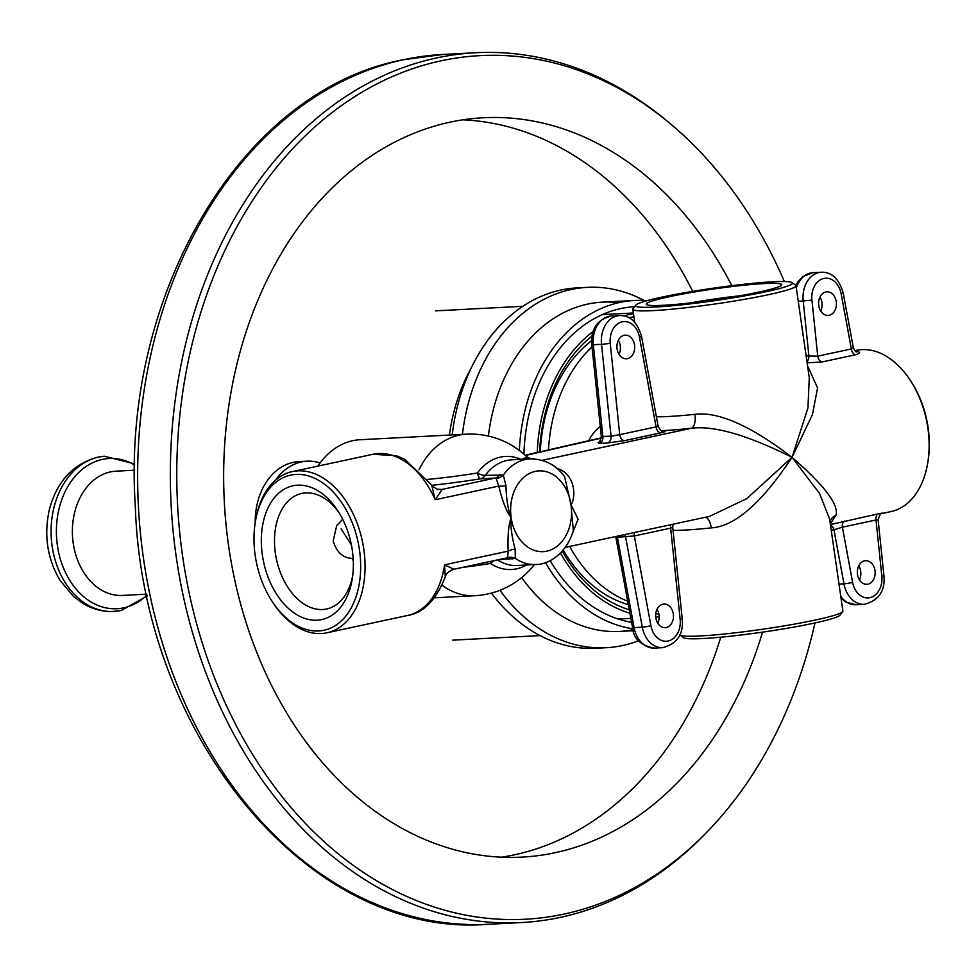 <?xml version="1.0" encoding="UTF-8"?>
<svg xmlns="http://www.w3.org/2000/svg" width="977" height="977" viewBox="0 0 977 977"><rect width="100%" height="100%" fill="white"/><g stroke="black" fill="none" stroke-linecap="round" stroke-linejoin="round"><path stroke-width="1.47" d="M673.031 530.34A82.434 6.521 -8.2 0 0 711.268 527.885C734.838 526.444 761.767 502.923 792.042 457.334L819.569 493.507L829.632 519.105L842.895 611.077A82.434 6.521 171.8 0 1 842.711 611.626L840.073 615.119A79.32 6.277 171.8 0 1 813.878 623.179A79.32 6.277 171.8 0 1 732.848 635.942A79.32 6.277 171.8 0 1 683.546 637.676L680.041 635.074A82.434 6.521 171.8 0 1 679.797 634.83M854.912 350.694L856.365 350.377A82.434 53.869 77.9 0 1 910.405 380.505L911.321 381.922A79.32 51.83 77.9 0 1 928.138 427.755A79.32 51.83 77.9 0 1 928.15 460.228L927.894 461.889A82.434 53.869 77.9 0 1 891.012 511.569L881.987 513.511M910.405 380.505A82.434 53.869 77.9 0 1 927.881 428.146A82.434 53.869 77.9 0 1 927.894 461.889M565.317 547.364L709.412 516.406L746.868 498.588L792.042 457.334L812.412 414.7L817.59 387.918L807.552 365.825M792.164 282.646A79.32 6.277 171.8 0 1 766.115 291.696A79.32 6.277 171.8 0 1 679.369 305.068A79.32 6.277 171.8 0 1 635.636 305.203A79.32 6.277 171.8 0 1 661.832 297.142A79.32 6.277 171.8 0 1 742.862 284.38A79.32 6.277 171.8 0 1 792.164 282.646L795.681 285.26A82.434 6.521 171.8 0 1 796.011 285.736L809.261 377.708L807.967 407.824L792.042 457.334C747.613 435.095 714.077 425.398 691.423 428.244A12.445 5.41 -96 0 0 694.903 414.321C718.339 411.415 750.715 425.752 792.042 457.334C824.209 485.313 838.877 504.584 836.031 515.16L830.316 523.843M807.112 362.821L821.84 361.991L855.449 354.773C860.554 353.222 860.993 352.16 856.756 351.573L856.121 351.549M855.449 354.773A6.216 4.067 77.9 0 1 851.358 348.936L853.324 347.702C855.034 351.073 856.121 352.416 856.585 351.732L855.84 351.659M821.84 361.991A6.216 4.067 77.9 0 1 817.749 356.165L851.358 348.936L841.148 293.808A19.772 14.887 87 0 0 823.88 278.457A19.772 14.887 87 0 0 811.924 300.086L817.749 356.165L808.907 355.933A6.216 4.653 93.1 0 1 806.941 361.563M598.388 442.288L599.121 443.424L607.303 442.996L624.706 440.59L661.038 432.787C666.167 431.602 666.509 431.089 662.088 431.223M842.711 611.626A82.434 6.521 171.8 0 1 815.477 620.004A82.434 6.521 171.8 0 1 731.272 633.267A82.434 6.521 171.8 0 1 680.041 635.074M796.011 285.736A82.434 6.521 171.8 0 1 768.594 294.663A82.434 6.521 171.8 0 1 681.396 308.243A82.434 6.521 171.8 0 1 632.827 309.245A82.434 6.521 171.8 0 1 633.011 308.695L635.636 305.203M880.143 513.853C884.161 512.962 883.574 512.949 878.36 513.804L830.426 524.588M830.523 525.247A6.216 4.726 -99.1 0 1 833.955 529.803L831.232 530.145M844.763 521.022A6.216 4.067 -102.1 0 0 842.394 527.189L833.955 529.803L843.957 583.843A26 19.564 87 0 0 864.327 604.336C878.799 600.489 885.333 590.914 883.929 575.612L878.128 519.862L876.003 519.972L842.394 527.189L852.591 582.316A6.216 0.708 169.5 0 1 843.957 583.843L838.999 584.099M878.36 513.804A6.216 4.067 -102.1 0 0 876.003 519.972L881.828 576.039L883.929 575.612M617.073 348.85A11.822 8.903 87 0 0 626.44 358.779A11.822 8.903 87 0 0 634.574 345.089A11.822 8.903 87 0 0 625.207 335.16A11.822 8.903 87 0 0 617.073 348.85M818.75 305.508A11.822 8.903 87 0 0 828.117 315.437A11.822 8.903 87 0 0 836.251 301.746A11.822 8.903 87 0 0 826.884 291.818A11.822 8.903 87 0 0 818.75 305.508M857.501 574.378A11.822 8.903 87 0 0 866.868 584.307A11.822 8.903 87 0 0 875.001 570.617A11.822 8.903 87 0 0 865.634 560.7A11.822 8.903 87 0 0 857.501 574.378M655.823 617.72A11.822 8.903 87 0 0 665.19 627.649A11.822 8.903 87 0 0 673.312 613.959A11.822 8.903 87 0 0 663.957 604.042A11.822 8.903 87 0 0 655.823 617.72M657.777 623.216A11.822 8.903 87 0 0 658.999 614.704A11.822 8.903 87 0 0 657.045 609.221M859.455 579.874A11.822 8.903 87 0 0 860.688 571.362A11.822 8.903 87 0 0 858.722 565.878M619.027 354.346A11.822 8.903 87 0 0 620.261 345.834A11.822 8.903 87 0 0 618.307 340.35M820.717 311.004A11.822 8.903 87 0 0 821.938 302.491A11.822 8.903 87 0 0 819.984 297.008M624.706 440.59A6.216 4.067 77.9 0 1 619.723 434.667L658.18 426.424C660.684 430.637 662.308 432.249 663.078 431.272L661.527 431.297M661.038 432.787A6.216 4.067 77.9 0 1 656.068 426.864L639.471 337.15A19.772 14.887 87 0 0 622.19 321.799A19.772 14.887 87 0 0 610.246 343.428L619.723 434.667L611.065 436.194A6.216 4.69 87 0 1 607.303 442.996M600.586 441.824L597.997 442.471C598.999 443.216 600.098 441.213 601.319 436.438L611.065 436.194L601.514 344.307L593.332 344.734A26 19.564 -93 0 1 611.382 315.998C597.167 319.516 590.633 329.09 591.793 344.71L593.332 344.734L602.882 436.621A6.216 4.69 87 0 1 599.121 443.424M670.869 524.686A6.216 4.067 -102.1 0 0 670.662 528.142L634.317 535.958L617.391 537.265L615.681 536.544M634.525 532.502A6.216 4.067 -102.1 0 0 634.317 535.958L650.914 625.659A19.772 14.887 87 0 0 668.195 641.01A19.772 14.887 87 0 0 680.151 619.381L670.662 528.142L672.713 527.226L673.165 524.197M711.268 527.885A12.445 5.41 84 0 0 705.577 517.224M569.615 546.448A143.094 107.726 87 0 0 627.686 601.209M592.013 346.884A143.094 107.726 87 0 0 548.5 449.896M563.24 550.051A143.094 107.726 87 0 0 628.321 604.653A143.094 107.726 87 0 1 563.24 550.051M591.622 340.68A143.094 107.726 87 0 0 540.257 451.777A143.094 107.726 87 0 1 591.622 340.68M317.94 466.09A80.883 60.892 -93 0 1 360 439.735L466.334 434.179A80.883 60.892 -93 0 0 419.023 469.729M520.961 459.361A56.617 42.622 87 0 0 477.399 473.027A66.644 5.276 171.8 0 1 427.67 479.377M506.44 557.891L507.613 557.598L508.162 551.15C507.576 535.677 508.577 524.527 511.166 517.688C508.003 509.701 506.281 499.064 505.976 485.777L503.363 475.066L485.288 475.359A12.445 6.009 -143.9 0 1 477.399 473.027A12.445 2.369 -99.1 0 0 480.22 478.852A76.89 6.082 171.8 0 1 431.858 485.3M461.987 567.515A66.644 5.276 -8.2 0 0 490.43 563.473A12.445 2.369 80.9 0 1 490.503 561.384M466.334 434.179A80.883 80.883 0 0 1 526.31 456.357A63.676 5.044 171.8 0 1 523.965 458.494L521.474 459.593M497.794 559.821L515.38 558.429L515.099 549.037C511.63 535.909 510.312 525.467 511.166 517.688C506.379 511.398 502.251 500.859 498.795 486.07L435.18 499.748A82.434 53.869 -102.1 0 0 372.896 454.281L396.332 455.709L404.747 459.312L431.712 485.08L435.18 499.748L442.263 489.404L437.769 489.269M556.279 468.142C575.905 473.637 576.088 497.513 571.02 504.828L578.079 519.178L570.397 538.608M526.481 564.987A56.617 42.622 87 0 1 490.43 563.473A12.445 7.157 123.4 0 1 494.936 560.432M255.168 522.927A79.32 51.83 77.9 0 1 307.291 475.604A79.32 51.83 77.9 0 1 359.475 549.966A79.32 51.83 77.9 0 1 334.305 626.208A79.32 51.83 77.9 0 1 272.009 601.246A79.32 51.83 77.9 0 1 255.192 555.412A79.32 51.83 77.9 0 1 255.168 522.927L255.437 521.266A82.434 53.869 77.9 0 1 292.318 471.598A82.434 53.869 77.9 0 1 363.823 549.355A82.434 53.869 77.9 0 1 326.953 632.791L407.531 615.473C423.371 613.08 435.962 600.183 445.304 576.796L444.559 564.816L453.768 569.212M512.18 559.064A12.445 9.367 87 0 0 507.576 557.745L453.621 569.31C448.761 571.24 445.976 573.731 445.304 576.796M326.953 632.791A82.434 53.869 77.9 0 1 272.925 602.65L272.009 601.246M505.976 485.777A12.445 4.995 -10.8 0 1 498.795 486.07L496.218 478.486L494.936 478.083L442.263 489.404A12.445 11.968 -82.1 0 1 438.783 489.453L438.844 489.465M564.547 476.691L564.669 476.849C556.402 465.076 544.897 459.08 530.157 458.872A52.88 39.813 -93 0 0 503.363 475.066A12.445 10.894 -60.7 0 1 496.218 478.486M564.669 476.849L571.02 504.828L573.34 530.706C565.964 554.484 548.121 564.706 535.677 564.498A52.88 39.813 -93 0 1 515.38 558.429A12.445 11.333 60.1 0 0 507.613 557.598M515.099 549.037A12.445 6.729 -5.3 0 0 508.162 551.15L444.559 564.816A82.434 53.869 -102.1 0 1 407.531 615.473M297.594 485.166A68.439 44.722 77.9 0 1 337.81 510.788A68.439 44.722 77.9 0 1 352.331 578.36A68.439 44.722 77.9 0 1 317.061 620.212A68.439 44.722 77.9 0 1 262.349 555.034A68.439 44.722 77.9 0 1 297.594 485.166M352.685 575.746A59.108 38.616 77.9 0 1 326.66 608.989A59.108 38.616 77.9 0 1 322.642 609.514A59.108 38.616 77.9 0 1 275.88 556.279A59.108 38.616 77.9 0 1 301.82 493.409A59.108 38.616 77.9 0 1 305.838 492.884A59.108 38.616 77.9 0 1 339.214 513.023M353.283 560.859A59.108 38.616 -102.1 0 1 352.245 558.392C342.805 557.977 336.454 552.115 333.181 540.806L336.723 525.528L342.695 519.324M352.245 558.392L353.161 558.588M341.132 528.826L351.39 544.91M663.322 305.3A68.439 5.41 171.8 0 1 646.505 304.58A68.439 5.41 171.8 0 1 687.063 293.247A68.439 5.41 171.8 0 1 764.625 283.538A68.439 5.41 171.8 0 1 781.563 285.113A68.439 5.41 171.8 0 1 735.864 296.458A68.439 5.41 171.8 0 1 663.322 305.3M690.299 302.931A59.108 4.677 171.8 0 1 739.076 295.909M633.45 313.641A152.424 114.761 87 0 0 630.312 314.252A152.424 114.761 87 0 0 623.9 315.876M593.198 331.484A152.424 114.761 87 0 0 537.252 452.473M560.48 553.067A152.424 114.761 87 0 0 629.896 613.202M655.726 616.988A152.424 114.761 87 0 0 659.17 616.902L655.738 617.085M633.902 316.707A149.322 112.416 87 0 0 630.751 317.317A149.322 112.416 87 0 0 629.017 317.708M592.062 336.003A149.322 112.416 87 0 0 539.622 451.924M562.288 551.162A149.322 112.416 87 0 0 629.273 609.843M655.738 613.874A149.322 112.416 87 0 0 658.852 613.812M647.25 300.635A164.869 124.128 87 0 0 634.794 300.452A164.869 124.128 87 0 0 619.955 302.43A164.869 124.128 -93 0 0 519.361 450.446M632.815 628.785A164.869 124.128 -93 0 1 545.471 562.581M634.513 306.693A158.653 119.438 87 0 0 620.835 308.561A158.653 119.438 87 0 0 523.916 454.171M550.149 560.603A158.653 119.438 87 0 0 631.594 622.337M449.408 435.058A164.869 124.128 -93 0 1 471.158 368.134M705.748 833.283A435.51 327.869 -93 0 1 560.468 917.354A435.51 327.869 -93 0 1 521.266 922.557A435.51 327.869 -93 0 1 173.088 530.914A435.51 327.869 -93 0 1 436.621 57.936A435.51 327.869 -93 0 1 475.823 52.734A435.51 327.869 -93 0 1 668.61 122.296M644.063 300.428A180.427 135.827 87 0 0 587.36 287.36L577.138 287.885A180.427 135.827 87 0 0 560.896 290.047A180.427 135.827 87 0 0 452.204 434.912M499.98 590.279A180.427 135.827 -93 0 0 606.18 647.714A180.427 135.827 -93 0 0 622.422 645.553A180.427 135.827 87 0 0 638.604 640.692M587.36 287.36A180.427 135.827 87 0 0 571.118 289.51A180.427 135.827 -93 0 0 462.426 434.386M491.431 593.088A180.427 135.827 87 0 0 595.958 648.252L606.18 647.714M633.047 629.762A164.869 124.128 -93 0 1 521.681 577.615M488.378 436.06A164.869 124.128 -93 0 1 587.641 304.116A164.869 124.128 87 0 1 617.452 302.552M320.138 462.964A62.21 46.835 87 0 0 306.998 461.193L298.815 461.62A62.21 46.835 87 0 0 293.222 462.365A62.21 46.835 87 0 0 255.18 522.854M306.998 461.193A62.21 46.835 87 0 0 301.404 461.938A62.21 46.835 87 0 0 275.538 480.159M134.594 470.206L116.019 471.17A62.21 46.835 -93 0 0 110.425 471.915A62.21 46.835 87 0 0 72.774 539.487A62.21 46.835 87 0 0 122.516 595.433L146.733 594.163M762.548 632.131A370.185 278.689 -93 0 1 521.95 857.11A370.185 278.689 -93 0 1 224.319 501.97A370.185 278.689 -93 0 1 483.322 117.753A370.185 278.689 -93 0 1 731.822 285.687M784.36 281.535A432.396 325.524 87 0 0 480.073 55.628A432.396 325.524 87 0 0 177.545 504.413A432.396 325.524 87 0 0 525.199 919.235A432.396 325.524 87 0 0 814.989 622.935M692.717 291.354A370.185 278.689 87 0 0 462.927 119.817M501.457 857.183A370.185 278.689 87 0 0 720.782 637.175M806.11 355.872L808.907 355.933L803.192 300.965L798.246 301.234M542.211 460.314L691.423 428.244A94.879 7.511 171.8 0 1 661.392 430.735M529.571 458.506A73.47 5.813 171.8 0 1 534.822 458.946M601.258 438.136L525.37 455.477M694.903 414.321A82.434 6.521 171.8 0 1 656.397 416.776M829.998 521.571A12.445 11.297 -167.9 0 1 836.031 515.16M841.038 598.205L845.801 602.101L856.145 604.763A26 19.564 -93 0 1 840.77 596.373M852.591 582.316A19.772 14.887 87 0 0 869.872 597.668A19.772 14.887 87 0 0 881.828 576.039M639.471 337.15A6.216 0.708 -10.5 0 0 641.498 336.235C637.273 322.092 629.97 315.205 619.565 315.571A26 19.564 87 0 0 601.514 344.307L610.246 343.428M811.924 300.086L803.192 300.965A26 19.564 87 0 1 821.242 272.229L813.059 272.656A26 19.564 -93 0 0 796.328 287.934M841.148 293.808A6.216 0.708 -10.5 0 0 843.188 292.892C838.962 278.75 831.647 271.862 821.242 272.229M600.525 438.001A46.664 35.123 -93 0 1 601.356 436.951M588.642 440.712A52.88 39.813 -93 0 1 600.269 426.326M442.031 585.223A80.883 60.892 87 0 0 474.773 595.714A80.883 80.883 0 0 0 534.419 564.572M500.004 474.59A12.445 9.367 -93 0 1 494.936 478.083L480.22 478.852A12.445 9.367 -93 0 0 485.288 475.359A52.88 39.813 87 0 1 511.594 459.849L530.157 458.872M497.525 559.882A52.88 39.813 87 0 0 517.114 565.475L535.677 564.498M511.166 517.688A40.436 30.446 -93 0 1 535.347 471.366A40.436 30.446 -93 0 1 571.02 504.828A40.436 30.446 87 0 1 546.839 551.162A40.436 30.446 87 0 1 511.166 517.688M523.965 458.494A12.445 11.871 -112.8 0 0 524.673 459.166M617.122 536.239A6.216 4.69 -93 0 1 617.391 537.265L634.097 627.613A26 19.564 -93 0 0 654.468 648.105C640.729 645.602 633.414 638.714 632.534 627.429A6.216 0.708 -10.5 0 0 634.097 627.613L642.28 627.185A26 19.564 87 0 0 662.65 647.678C677.122 643.831 683.644 634.256 682.239 618.954L672.713 527.226M624.779 534.59A6.216 4.69 -93 0 1 625.561 536.837L642.28 627.185A6.216 0.708 169.5 0 0 650.914 625.659M680.151 619.381L682.239 618.954M521.266 922.557L488.549 924.266A435.51 327.869 -93 0 1 140.37 532.624A435.51 327.869 -93 0 1 403.904 59.646A435.51 327.869 -93 0 1 443.106 54.443L475.823 52.734M146.953 595.188A75.205 56.617 -93 0 1 123.761 607.828A75.205 56.617 87 0 1 57.411 545.581A75.205 56.617 87 0 1 102.377 459.422A75.205 56.617 -93 0 1 134.667 465.028M134.692 463.916L104.344 456.222A77.769 58.547 -93 0 0 98.628 457.077A77.769 58.547 87 0 0 51.488 540.684A77.769 58.547 87 0 0 112.453 611.517A77.769 58.547 87 0 0 120.733 610.527M632.827 309.245L634.671 322.117M881.694 513.572L882.06 513.487C881.181 512.302 879.874 514.427 878.128 519.862M601.319 436.438L591.793 344.71M658.18 426.424L641.498 336.235M619.565 315.571L611.382 315.998M795.913 285.504L798.026 281.706L802.85 276.528L813.059 272.656M853.324 347.702L843.188 292.892M856.145 604.763L864.327 604.336M601.307 437.818L525.113 455.245M474.773 595.714L434.484 597.826M292.318 471.598L372.896 454.281M431.712 485.08C430.552 485.581 439.186 490.637 438.783 489.453M526.31 456.357L530.719 458.885M530.535 458.86L524.136 458.665M632.534 627.429L615.852 537.24M662.65 647.678L654.468 648.105M618.27 619.052L630.861 618.392M602.357 314.606L633.365 312.982M435.498 310.869L522.854 306.302M602.479 302.137L634.794 300.452M452.693 640.155L540.049 635.587M619.687 631.435L633.316 630.715M488.549 924.266C310.124 939.105 142.569 737.501 135.29 505.878C121.172 294.004 241.637 90.238 403.061 59.768L443.106 54.443M104.344 456.222L97.59 457.224C72.848 464.099 56.788 481.514 49.412 509.457C43.684 534.981 47.25 558.685 60.122 580.533L73.763 596.739L83.643 603.884C92.668 609.135 102.267 611.675 112.453 611.517L121.246 610.478L147.136 596.055"/></g></svg>
